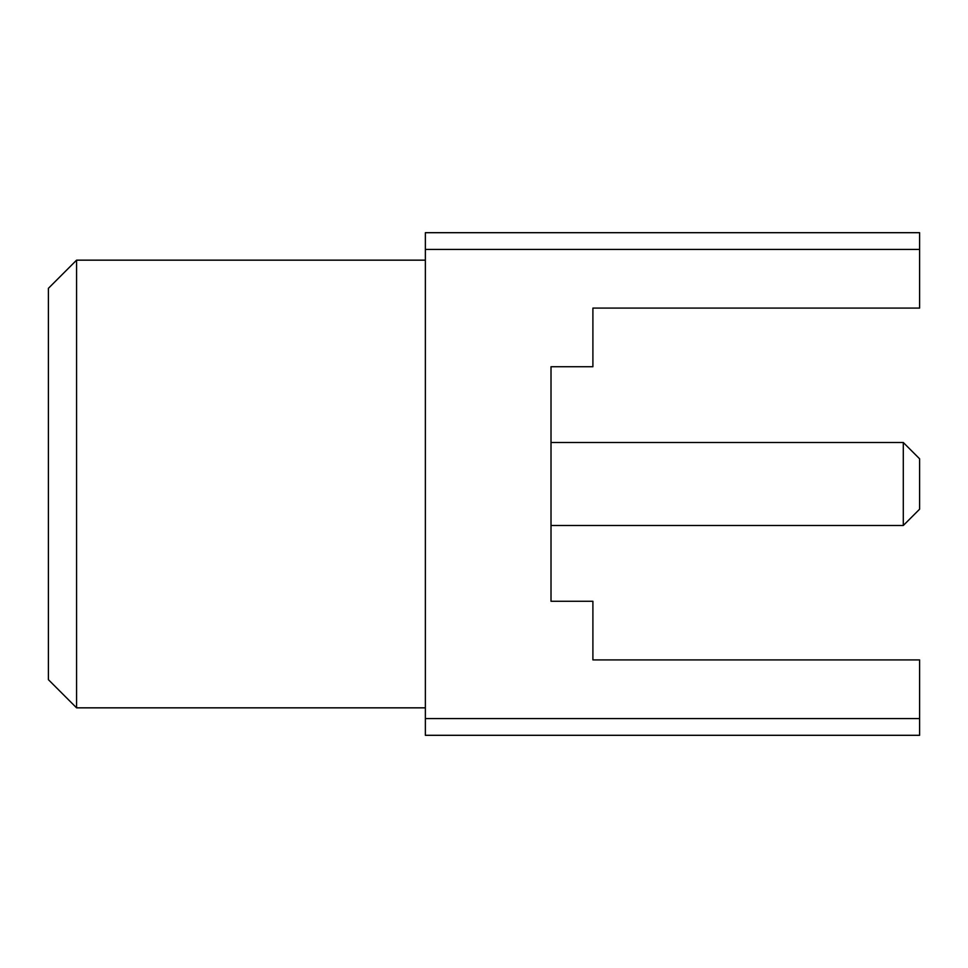 <?xml version="1.0" encoding="UTF-8"?>
<svg xmlns="http://www.w3.org/2000/svg" width="968" height="968" viewBox="0 0 968 968"><rect width="100%" height="100%" fill="white"/><g stroke="black" fill="none" stroke-linecap="round" stroke-linejoin="round"><path stroke-width="1.45" d="M551.01 525.503L903.289 525.503L903.289 442.497L551.01 442.497L551.01 366.727L551.01 525.503M903.289 442.497L919.6 458.796L919.6 509.204L903.289 525.503M76.569 707.838L76.569 260.162L48.4 288.331L48.4 679.669L76.569 707.838L425.363 707.838M76.569 260.162L425.363 260.162M592.9 308.09L592.9 366.727L551.01 366.727L551.01 601.273L592.9 601.273L592.9 659.91L919.6 659.91L919.6 735.305L425.363 735.305L425.363 232.695L919.6 232.695L919.6 308.09L592.9 308.09M919.6 249.441L425.363 249.441M425.363 718.558L919.6 718.558"/></g></svg>
